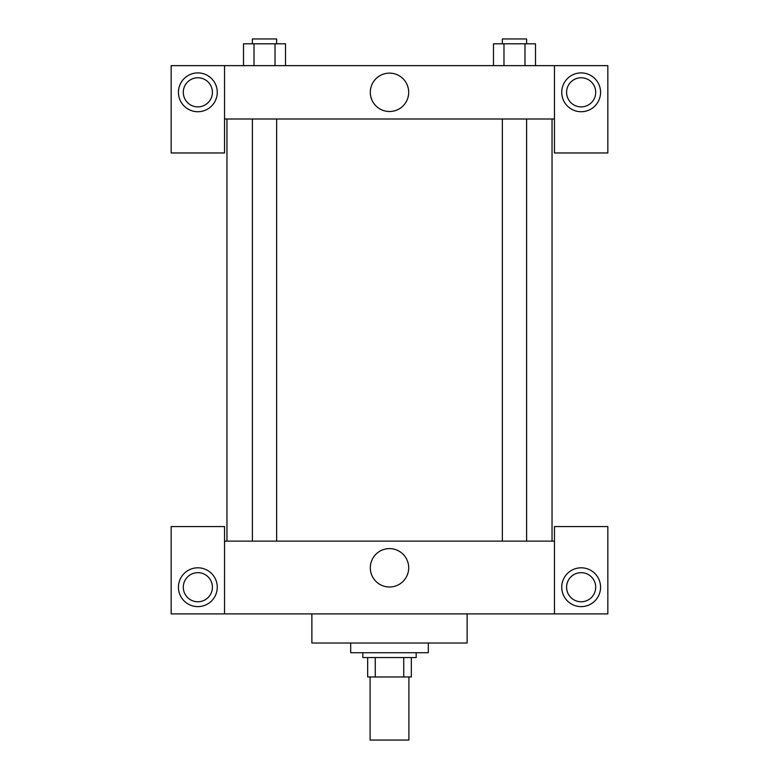 <?xml version="1.0" encoding="UTF-8"?>
<svg xmlns="http://www.w3.org/2000/svg" width="779" height="779" viewBox="0 0 779 779"><rect width="100%" height="100%" fill="white"/><g stroke="black" fill="none" stroke-linecap="round" stroke-linejoin="round"><path stroke-width="1.17" d="M370.093 676.97L370.093 740.05L408.907 740.05L408.907 676.97M403.736 657.564L403.736 676.97L367.669 676.97L367.669 657.564M403.736 676.97L411.331 676.97L411.331 657.564L411.331 676.97M416.181 652.714L416.181 657.564L362.819 657.564L362.819 652.714M375.264 657.564L375.264 676.97M350.686 643.016L350.686 652.714L428.314 652.714L428.314 643.016M311.873 613.901L311.873 643.016L467.127 643.016L467.127 613.901M554.463 613.901L554.463 526.565L607.834 526.565L607.834 613.901L171.166 613.901L171.166 526.565L224.537 526.565L224.537 613.901M197.847 606.627A19.407 19.407 0 0 1 181.04 577.512A19.407 19.407 0 0 1 214.653 577.512A19.407 19.407 0 0 1 197.847 606.627M183.299 587.21A14.558 14.558 0 0 1 205.13 574.61A14.558 14.558 0 0 1 205.13 599.82A14.558 14.558 0 0 1 183.299 587.21M581.153 606.627A19.407 19.407 0 0 1 564.347 577.512A19.407 19.407 0 0 1 597.96 577.512A19.407 19.407 0 0 1 581.153 606.627M566.596 587.21A14.558 14.558 0 0 1 581.153 572.662A14.558 14.558 0 0 1 595.701 587.21A14.558 14.558 0 0 1 581.153 601.768A14.558 14.558 0 0 1 566.596 587.21M389.5 548.611A19.193 19.193 0 0 1 406.122 577.405A19.193 19.193 0 0 1 372.878 577.405A19.193 19.193 0 0 1 389.5 548.611M554.463 541.123L224.537 541.123M554.463 119.002L554.463 152.966L607.834 152.966L607.834 65.631L554.463 65.631L554.463 119.002L224.537 119.002L224.537 152.966L171.166 152.966L171.166 65.631L224.537 65.631L224.537 119.002M212.404 92.321A14.558 14.558 0 0 1 197.847 106.879A14.558 14.558 0 0 1 183.299 92.321A14.558 14.558 0 0 1 197.847 77.764A14.558 14.558 0 0 1 212.404 92.321M197.847 111.728A19.407 19.407 0 0 1 181.04 82.613A19.407 19.407 0 0 1 214.653 82.613A19.407 19.407 0 0 1 197.847 111.728M595.701 92.321A14.558 14.558 0 0 1 573.87 104.931A14.558 14.558 0 0 1 573.87 79.711A14.558 14.558 0 0 1 595.701 92.321M581.153 111.728A19.407 19.407 0 0 1 564.347 82.613A19.407 19.407 0 0 1 597.96 82.613A19.407 19.407 0 0 1 581.153 111.728M554.463 65.631L224.537 65.631M370.307 92.321A19.193 19.193 0 0 1 399.091 75.699A19.193 19.193 0 0 1 399.091 108.943A19.193 19.193 0 0 1 370.307 92.321M535.494 65.631L535.494 43.799L493.477 43.799L493.477 65.631M524.988 43.799L524.988 65.631M503.984 43.799L503.984 65.631M502.358 43.799L502.358 38.95L526.614 38.95L526.614 43.799M285.523 65.631L285.523 43.799L243.506 43.799L243.506 65.631M275.016 43.799L275.016 65.631M254.012 43.799L254.012 65.631M252.386 43.799L252.386 38.95L276.642 38.95L276.642 43.799M226.962 119.002L226.962 541.123M552.038 119.002L552.038 541.123M526.614 541.123L526.614 119.002M502.358 541.123L502.358 119.002M252.386 119.002L252.386 541.123M276.642 119.002L276.642 541.123"/></g></svg>
